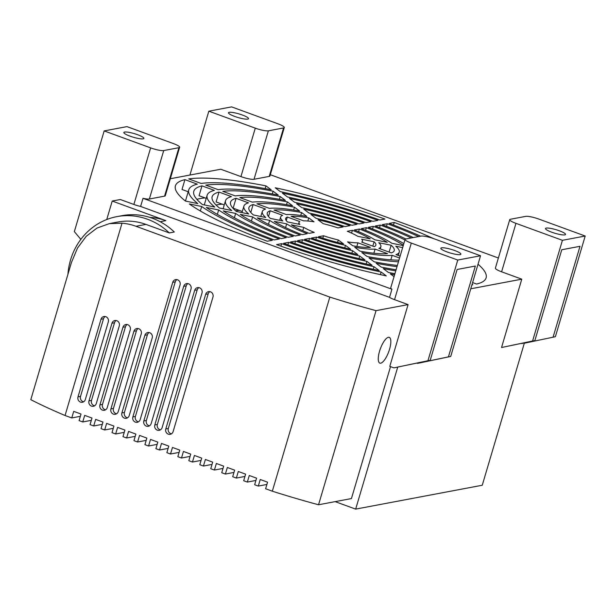 <?xml version="1.0" encoding="UTF-8"?>
<svg xmlns="http://www.w3.org/2000/svg" width="616" height="616" viewBox="0 0 616 616"><rect width="100%" height="100%" fill="white"/><g stroke="black" fill="none" stroke-linecap="round" stroke-linejoin="round"><path stroke-width="0.92" d="M585.2 236.02L562.416 240.317L515.962 223.346A10.457 1.871 -163.5 0 1 509.732 219.666A10.457 1.871 -163.5 0 1 510.472 219.242L525.656 216.378A10.457 1.871 -163.5 0 1 538.746 219.05L585.2 236.02L555.378 336.706L524.324 343.22L482.251 485.246L355.663 509.116L335.173 501.632M231.616 106.884L278.07 123.847A10.457 1.871 -163.5 0 1 284.292 127.535A10.457 1.871 -163.5 0 1 283.56 127.959L268.376 130.823A10.457 1.871 -163.5 0 1 255.286 128.143L208.832 111.18L231.616 106.884M270.316 174.713L498.382 258.004M555.378 336.706L524.324 343.22M562.416 240.317L532.586 341.002L534.865 340.579L561.769 249.75L580.003 246.308L553.099 337.137M551.72 232.201A10.457 1.871 16.5 0 0 565.542 234.457A10.457 1.871 16.5 0 0 559.313 230.769A10.457 1.871 16.5 0 0 545.499 228.521A10.457 1.871 16.5 0 0 551.72 232.201M179.641 147.27A10.457 1.871 -163.5 0 1 178.91 147.694L163.717 150.558A10.457 1.871 -163.5 0 1 150.627 147.879L104.173 130.915L126.958 126.619L173.412 143.582A10.457 1.871 -163.5 0 1 179.641 147.27L165.288 195.719A10.457 1.871 -163.5 0 1 164.557 196.142L149.365 199.006A10.457 1.871 -163.5 0 1 143.012 198.321L391.93 289.227A10.457 1.871 -163.5 0 1 390.729 287.849L405.082 239.401A10.457 1.871 -163.5 0 1 405.813 238.977L421.005 236.113A10.457 1.871 -163.5 0 1 434.088 238.785L480.542 255.755L450.72 356.441L419.665 362.947L417.371 363.386L417.486 362.978M470.763 288.788L521.783 279.171L501.609 271.802A10.457 1.871 -163.5 0 1 495.387 268.114L509.732 219.666M284.292 127.535L269.939 175.991A10.457 1.871 -163.5 0 1 269.207 176.415L254.023 179.279A10.457 1.871 -163.5 0 1 240.933 176.6L220.759 169.231L170.316 178.74M370.416 247.37A47.039 8.408 -163.5 0 1 352.76 245.776L347.54 241.872A33.102 5.921 16.5 0 0 357.919 242.804L370.416 247.37M398.929 260.16A85.37 15.261 -163.5 0 1 367.051 256.472L361.861 252.583A71.433 12.774 16.5 0 0 392.184 255.324L399.568 258.019M316.516 237.098A52.268 9.348 16.5 0 0 345.46 245.345L350.658 249.234A66.205 11.835 -163.5 0 1 311.434 238.053L316.516 237.098L315.792 239.539M396.088 269.754A123.701 22.114 -163.5 0 1 381.312 267.136L376.13 263.263A109.756 19.627 16.5 0 0 397.004 266.674M302.556 239.732A90.598 16.201 16.5 0 0 359.744 256.033L364.934 259.913A104.535 18.688 -163.5 0 1 297.482 240.687L302.556 239.732L301.817 242.204M472.033 284.484L472.795 284.761A162.023 28.967 -163.5 0 1 471.918 284.885M394.048 276.661L390.382 273.92A148.086 26.48 16.5 0 0 394.61 274.736M288.611 242.358A128.921 23.054 16.5 0 0 374.004 266.697L379.187 270.578A142.858 25.541 -163.5 0 1 283.545 243.312L288.611 242.358L287.872 244.845M304.458 239.37L309.532 238.415A71.433 12.774 16.5 0 0 352.606 250.697L357.796 254.577A85.37 15.261 -163.5 0 1 304.458 239.37M290.513 242.003L295.58 241.049A109.756 19.627 16.5 0 0 366.874 261.369L372.056 265.242A123.701 22.114 -163.5 0 1 290.513 242.003M276.576 244.629L281.643 243.674A148.086 26.48 16.5 0 0 381.127 272.026L386.309 275.906A162.023 28.967 -163.5 0 1 276.576 244.629M394.918 273.697A142.858 25.541 -163.5 0 1 388.442 272.465L383.26 268.591A128.921 23.054 16.5 0 0 395.765 270.855M397.366 265.442A104.535 18.688 -163.5 0 1 374.189 261.808L368.999 257.927A90.598 16.201 16.5 0 0 398.452 261.792M375.082 249.08L387.526 253.623A66.205 11.835 -163.5 0 1 359.913 251.128L354.716 247.239A52.268 9.348 16.5 0 0 375.082 249.08L373.858 253.222M318.426 236.737L323.539 235.774A33.102 5.921 16.5 0 0 338.284 239.978L343.505 243.89A47.039 8.408 -163.5 0 1 318.426 236.737M374.097 241.757A47.039 8.408 -163.5 0 1 375.868 245.199A47.039 8.408 -163.5 0 1 374.212 246.654L361.715 242.088A33.102 5.921 16.5 0 0 362.501 241.241A33.102 5.921 16.5 0 0 361.646 239.208L374.097 241.757L372.796 246.138M400.13 256.117L395.98 254.608A71.433 12.774 16.5 0 0 399.253 252.129A71.433 12.774 16.5 0 0 395.78 246.192L402.648 247.601M478.031 264.226A162.023 28.967 -163.5 0 1 486.116 277.855A162.023 28.967 -163.5 0 1 476.592 284.045L472.595 282.582M378.748 242.712L391.137 245.245A66.205 11.835 -163.5 0 1 394.24 250.643A66.205 11.835 -163.5 0 1 391.322 252.906L378.886 248.364A52.268 9.348 16.5 0 0 380.88 246.685A52.268 9.348 16.5 0 0 378.748 242.712M352.39 230.33A47.039 8.408 -163.5 0 1 370.208 238.854L357.757 236.305A33.102 5.921 16.5 0 0 347.285 231.293L352.39 230.33L351.567 233.125M403.241 245.607L391.892 243.289A71.433 12.774 16.5 0 0 361.292 228.651L366.366 227.697A85.37 15.261 -163.5 0 1 403.357 245.214M405.852 238.97A109.756 19.627 16.5 0 0 375.236 226.026L380.303 225.071A123.701 22.114 -163.5 0 1 411.303 237.938M420.659 236.174A148.086 26.48 16.5 0 0 389.173 223.4L394.24 222.445A162.023 28.967 -163.5 0 1 433.672 238.638M413.328 237.56A128.921 23.054 16.5 0 0 382.205 224.709L387.272 223.754A142.858 25.541 -163.5 0 1 418.664 236.552M403.842 243.582A90.598 16.201 16.5 0 0 368.268 227.343L373.335 226.38A104.535 18.688 -163.5 0 1 404.928 239.924M354.3 229.976L359.382 229.013A66.205 11.835 -163.5 0 1 387.256 242.334L374.867 239.801A52.268 9.348 16.5 0 0 354.3 229.976M318.018 219.789A47.039 8.408 -163.5 0 1 343.104 226.942L337.991 227.905A33.102 5.921 16.5 0 0 323.246 223.7L318.018 219.789M303.726 209.101A85.37 15.261 -163.5 0 1 357.072 224.309L351.998 225.264A71.433 12.774 16.5 0 0 308.916 212.982L303.726 209.101M289.466 198.429A123.701 22.114 -163.5 0 1 371.017 221.675L365.95 222.63A109.756 19.627 16.5 0 0 294.656 202.31L289.466 198.429M275.213 187.772A162.023 28.967 -163.5 0 1 384.946 219.05L379.88 220.004A148.086 26.48 16.5 0 0 280.395 191.645L275.213 187.772M287.526 196.981L282.344 193.101A142.858 25.541 -163.5 0 1 377.985 220.359L372.919 221.321A128.921 23.054 16.5 0 0 287.526 196.981M301.786 207.646L296.596 203.765A104.535 18.688 -163.5 0 1 364.048 222.992L358.974 223.947A90.598 16.201 16.5 0 0 301.786 207.646M316.07 218.326L310.864 214.437A66.205 11.835 -163.5 0 1 350.096 225.618L345.014 226.58A52.268 9.348 16.5 0 0 316.07 218.326M291.114 216.308A47.039 8.408 -163.5 0 1 308.762 217.895L313.991 221.806A33.102 5.921 16.5 0 0 303.611 220.867L291.114 216.308M256.934 203.819A85.37 15.261 -163.5 0 1 294.471 207.207L299.669 211.088A71.433 12.774 16.5 0 0 269.346 208.354L256.934 203.819M222.823 191.36A123.701 22.114 -163.5 0 1 280.211 196.543L285.4 200.416A109.756 19.627 16.5 0 0 235.22 195.896L222.823 191.36M188.735 178.917A162.023 28.967 -163.5 0 1 265.958 185.878L271.14 189.751A148.086 26.48 16.5 0 0 201.124 183.445L188.735 178.917M218.172 189.666L205.775 185.139A142.858 25.541 -163.5 0 1 273.088 191.206L278.27 195.087A128.921 23.054 16.5 0 0 218.172 189.666M252.275 202.125L239.87 197.59A104.535 18.688 -163.5 0 1 287.341 201.871L292.531 205.752A90.598 16.201 16.5 0 0 252.275 202.125M286.44 214.599L274.005 210.056A66.205 11.835 -163.5 0 1 301.609 212.551L306.814 216.439A52.268 9.348 16.5 0 0 286.44 214.599M287.433 221.922A47.039 8.408 -163.5 0 1 285.662 218.48A47.039 8.408 -163.5 0 1 287.318 217.025L299.815 221.583A33.102 5.921 16.5 0 0 299.022 222.438A33.102 5.921 16.5 0 0 299.884 224.463L287.433 221.922M253.384 214.953A85.37 15.261 -163.5 0 1 248.91 207.592A85.37 15.261 -163.5 0 1 253.13 204.535L265.55 209.07A71.433 12.774 16.5 0 0 262.277 211.55A71.433 12.774 16.5 0 0 265.75 217.487L253.384 214.953M219.404 208.008A123.701 22.114 -163.5 0 1 212.158 196.704A123.701 22.114 -163.5 0 1 219.026 192.076L231.424 196.612A109.756 19.627 16.5 0 0 225.525 200.662A109.756 19.627 16.5 0 0 231.755 210.533L219.404 208.008M185.447 201.062A162.023 28.967 -163.5 0 1 175.414 185.824A162.023 28.967 -163.5 0 1 184.931 179.633L197.328 184.161A148.086 26.48 16.5 0 0 188.773 189.782A148.086 26.48 16.5 0 0 197.798 203.588L185.447 201.062L188.773 189.782M214.776 207.061L202.425 204.535A142.858 25.541 -163.5 0 1 193.786 191.26A142.858 25.541 -163.5 0 1 201.979 185.855L214.376 190.382A128.921 23.054 16.5 0 0 207.145 195.218A128.921 23.054 16.5 0 0 214.776 207.061M248.749 214.006L236.39 211.48A104.535 18.688 -163.5 0 1 230.538 202.148A104.535 18.688 -163.5 0 1 236.074 198.306L248.479 202.841A90.598 16.201 16.5 0 0 243.898 206.106A90.598 16.201 16.5 0 0 248.749 214.006M282.783 220.967L270.393 218.434A66.205 11.835 -163.5 0 1 267.282 213.036A66.205 11.835 -163.5 0 1 270.208 210.772L282.644 215.315A52.268 9.348 16.5 0 0 280.65 216.994A52.268 9.348 16.5 0 0 282.783 220.967M309.132 233.341A47.039 8.408 -163.5 0 1 291.314 224.825L303.765 227.373A33.102 5.921 16.5 0 0 314.245 232.378L309.132 233.341M295.164 235.982A85.37 15.261 -163.5 0 1 257.265 217.864L269.631 220.389A71.433 12.774 16.5 0 0 300.238 235.019L295.164 235.982M281.219 238.608A123.701 22.114 -163.5 0 1 223.292 210.911L235.643 213.436A109.756 19.627 16.5 0 0 286.294 237.653L281.219 238.608M267.29 241.233A162.023 28.967 -163.5 0 1 189.335 203.965L201.678 206.491A148.086 26.48 16.5 0 0 272.357 240.279L267.29 241.233M279.317 238.97L274.251 239.924A142.858 25.541 -163.5 0 1 206.306 207.438L218.657 209.964A128.921 23.054 16.5 0 0 279.317 238.97M293.262 236.336L288.188 237.291A104.535 18.688 -163.5 0 1 240.271 214.383L252.629 216.909A90.598 16.201 16.5 0 0 293.262 236.336M307.23 233.703L302.14 234.665A66.205 11.835 -163.5 0 1 274.274 221.337L286.663 223.877A52.268 9.348 16.5 0 0 307.23 233.703M242.311 114.999A10.457 1.871 16.5 0 0 228.49 112.743A10.457 1.871 16.5 0 0 234.711 116.432A10.457 1.871 16.5 0 0 248.533 118.68A10.457 1.871 16.5 0 0 242.311 114.999M189.913 175.052L208.832 111.18M143.012 198.321L140.61 206.445L389.528 297.351A10.457 1.871 16.5 0 0 394.548 299.661L408.077 304.604L389.789 366.358L393.909 367.868L430.214 360.306L457.118 269.477L475.344 266.043L448.44 356.872L417.371 363.386M397.736 367.082L355.663 509.116M522.022 343.651L522.145 343.243M534.865 340.579L501.54 347.516L521.783 279.171M501.54 347.516L532.586 341.002M389.528 297.351L391.93 289.227M160.152 221.721L165.866 220.636L112.22 201.047L120.336 199.515L133.872 204.458A10.457 1.871 16.5 0 0 140.61 206.445M480.542 255.755L457.757 260.052L411.303 243.081A10.457 1.871 -163.5 0 1 405.082 239.401M356.841 246.446L357.919 242.804M323.539 235.774L322.822 238.192M337.553 242.442L338.284 239.978M365.581 230.338L366.366 227.697M390.844 259.829L392.184 255.324M309.532 238.415L308.801 240.871M351.859 253.23L352.606 250.697M344.721 247.855L345.46 245.345M358.589 231.693L359.382 229.013M389.104 252.098L391.137 245.245M379.541 227.666L380.303 225.071M295.58 241.049L294.848 243.528M366.112 263.941L366.874 261.369M358.989 258.589L359.744 256.033M372.565 228.998L373.335 226.38M393.478 225.017L394.24 222.445M281.643 243.674L280.904 246.161M380.365 274.62L381.127 272.026M373.242 269.277L374.004 266.697M386.509 226.341L387.272 223.754M287.318 217.025L286.255 220.597M308.762 217.895L307.846 221.013M303.765 227.373L302.779 230.715M253.13 204.535L250.789 212.451M294.471 207.207L293.639 210.041M269.631 220.389L268.46 224.355M219.026 192.076L216.1 201.94L224.263 204.92M280.211 196.543L279.395 199.299M222.207 204.173A123.701 22.114 16.5 0 0 216.054 205.013M235.643 213.436L234.373 217.733M184.931 179.633L182.013 189.489L188.188 191.745M265.958 185.878L265.15 188.612M201.678 206.491L200.346 210.995M201.979 185.855L199.053 195.719L206.229 198.337M273.088 191.206L272.272 193.955M205.09 197.921A142.858 25.541 16.5 0 0 196.866 199.33M218.657 209.964L217.348 214.376M236.074 198.306L233.156 208.17L242.296 211.511M287.341 201.871L286.517 204.658M239.347 210.433A104.535 18.688 16.5 0 0 235.574 210.795M252.629 216.909L251.405 221.059M270.208 210.772L268.507 216.524M301.609 212.551L300.754 215.454M286.663 223.877L285.562 227.581M390.521 366.628L351.436 498.567L318.541 504.766A192.053 34.342 -163.5 0 1 272.326 491.198L265.619 488.75L267.567 482.174L260.252 479.502L258.304 486.078L254.647 484.746L256.595 478.17L249.28 475.498L247.332 482.074L243.674 480.734L245.622 474.158L238.307 471.486L236.359 478.062L232.702 476.73L234.65 470.154L227.335 467.482L225.387 474.058L221.729 472.718L223.677 466.143L216.362 463.471L214.414 470.047L210.757 468.714L212.705 462.139L205.39 459.467L203.442 466.043L199.784 464.703L201.732 458.127L194.417 455.455L192.469 462.031L188.812 460.699L190.76 454.123L183.445 451.451L181.497 458.027L177.839 456.687L179.787 450.111L172.465 447.447L170.524 454.015L166.867 452.683L168.807 446.107L161.492 443.435L159.544 450.011L155.886 448.671L157.835 442.103L150.52 439.431L148.571 445.999L144.914 444.667L146.862 438.092L139.547 435.42L137.599 441.995L133.941 440.656L135.89 434.088L128.575 431.416L126.626 437.984L122.969 436.652L124.917 430.076L117.602 427.404L115.654 433.98L111.996 432.64L113.945 426.072L106.63 423.4L104.681 429.968L101.024 428.636L102.972 422.06L95.657 419.388L93.709 425.964L90.052 424.632L92 418.056L84.685 415.384L82.737 421.96L79.079 420.62L81.027 414.044L73.712 411.373L71.764 417.948L65.057 415.5A192.053 34.342 -163.5 0 1 30.8 399.676L71.433 262.501L77.516 248.032L86.209 236.321L96.966 228.074L109.286 223.647L122.022 223.185A60.36 56.087 79.3 0 1 135.967 226.28L145.938 224.401L169.323 232.94L174.305 232.001A65.85 61.184 79.3 0 0 121.853 215.692L116.871 216.632A65.85 61.184 79.3 0 1 169.323 232.94M450.72 356.441L448.44 356.872M408.077 304.604L376.045 310.649A192.053 34.342 -163.5 0 1 329.83 297.081L135.967 226.28M104.173 130.915L74.351 231.608L80.842 239.362M137.653 134.727A10.457 1.871 16.5 0 0 123.831 132.479A10.457 1.871 16.5 0 0 130.061 136.159A10.457 1.871 16.5 0 0 143.882 138.415A10.457 1.871 16.5 0 0 137.653 134.727M457.757 260.052L427.935 360.737L430.214 360.306M447.07 251.936A10.457 1.871 16.5 0 0 460.883 254.192A10.457 1.871 16.5 0 0 454.662 250.504A10.457 1.871 16.5 0 0 440.84 248.256A10.457 1.871 16.5 0 0 447.07 251.936M393.909 367.868L427.935 360.737M106.745 219.535L112.22 201.047M91.322 420.335L82.737 421.96M80.349 416.331L71.764 417.948M266.897 484.461L258.304 486.078M255.917 480.449L247.332 482.074M244.945 476.445L236.359 478.062M233.972 472.433L225.387 474.058M223 468.43L214.414 470.047M212.027 464.418L203.442 466.043M201.055 460.414L192.469 462.031M190.082 456.402L181.497 458.027M179.11 452.398L170.524 454.015M168.137 448.394L159.544 450.011M157.165 444.382L148.571 445.999M146.184 440.378L137.599 441.995M135.212 436.367L126.626 437.984M124.239 432.363L115.654 433.98M113.267 428.351L104.681 429.968M102.294 424.347L93.709 425.964M379.564 351.182A13.721 4.435 -69.9 0 1 389.258 337.36A13.721 4.435 -69.9 0 1 389.535 349.303A13.721 4.435 -69.9 0 1 379.841 363.132A13.721 4.435 -69.9 0 1 379.564 351.182M376.045 310.649L318.541 504.766M165.866 220.636A60.36 56.087 -100.7 0 0 149.911 217.417M67.914 274.389A65.85 61.184 -100.7 0 1 70.547 259.967A65.85 61.184 79.3 0 1 116.871 216.632M109.456 223.616L117.887 222.022A60.36 56.087 79.3 0 1 145.938 224.401M272.326 491.198L329.83 297.081M122.022 223.185L65.057 415.5M108.316 321.906L85.316 399.553A4.112 3.827 79.3 0 1 82.421 402.263A4.112 3.827 79.3 0 1 78.001 396.881L101.001 319.234A4.112 3.827 79.3 0 1 103.896 316.524A4.112 3.827 79.3 0 1 108.316 321.906M119.288 325.91L96.288 403.557A4.112 3.827 79.3 0 1 93.393 406.267A4.112 3.827 79.3 0 1 88.974 400.885L111.973 323.238A4.112 3.827 79.3 0 1 114.869 320.528A4.112 3.827 79.3 0 1 119.288 325.91M130.261 329.922L107.261 407.569A4.112 3.827 79.3 0 1 104.366 410.279A4.112 3.827 79.3 0 1 99.946 404.897L122.946 327.25A4.112 3.827 79.3 0 1 125.841 324.54A4.112 3.827 79.3 0 1 130.261 329.922M141.241 333.926L118.241 411.573A4.112 3.827 79.3 0 1 115.346 414.283A4.112 3.827 79.3 0 1 110.919 408.901L133.918 331.254A4.112 3.827 79.3 0 1 136.814 328.544A4.112 3.827 79.3 0 1 141.241 333.926M152.214 337.938L129.214 415.584A4.112 3.827 79.3 0 1 126.319 418.287A4.112 3.827 79.3 0 1 121.899 412.913L144.899 335.266A4.112 3.827 79.3 0 1 147.794 332.555A4.112 3.827 79.3 0 1 152.214 337.938M180.049 285L140.186 419.588A4.112 3.827 79.3 0 1 137.291 422.299A4.112 3.827 79.3 0 1 132.871 416.917L172.734 282.328A4.112 3.827 79.3 0 1 175.629 279.618A4.112 3.827 79.3 0 1 180.049 285M191.022 289.004L151.159 423.6A4.112 3.827 79.3 0 1 148.264 426.303A4.112 3.827 79.3 0 1 143.844 420.928L183.707 286.332A4.112 3.827 79.3 0 1 186.602 283.63A4.112 3.827 79.3 0 1 191.022 289.004M202.002 293.016L162.131 427.604A4.112 3.827 79.3 0 1 159.236 430.315A4.112 3.827 79.3 0 1 154.816 424.932L194.679 290.344A4.112 3.827 79.3 0 1 197.574 287.634A4.112 3.827 79.3 0 1 202.002 293.016M212.974 297.02L173.104 431.616A4.112 3.827 79.3 0 1 170.209 434.318A4.112 3.827 79.3 0 1 165.789 428.944L205.659 294.348A4.112 3.827 79.3 0 1 208.555 291.645A4.112 3.827 79.3 0 1 212.974 297.02M105.205 316.524A4.112 3.827 -100.7 0 0 103.534 318.757L80.534 396.404A4.112 3.827 -100.7 0 0 83.645 401.786M116.178 320.528A4.112 3.827 -100.7 0 0 114.507 322.761L91.507 400.408A4.112 3.827 -100.7 0 0 94.618 405.79M127.158 324.54A4.112 3.827 -100.7 0 0 125.479 326.773L102.479 404.419A4.112 3.827 -100.7 0 0 105.59 409.802M138.13 328.544A4.112 3.827 -100.7 0 0 136.452 330.777L113.452 408.423A4.112 3.827 -100.7 0 0 116.563 413.806M149.103 332.555A4.112 3.827 -100.7 0 0 147.424 334.788L124.424 412.435A4.112 3.827 -100.7 0 0 127.535 417.817M176.938 279.618A4.112 3.827 -100.7 0 0 175.267 281.851L135.397 416.439A4.112 3.827 -100.7 0 0 138.508 421.821M187.919 283.622A4.112 3.827 -100.7 0 0 186.24 285.855L146.377 420.451A4.112 3.827 -100.7 0 0 149.48 425.833M198.891 287.634A4.112 3.827 -100.7 0 0 197.212 289.866L157.35 424.455A4.112 3.827 -100.7 0 0 160.46 429.837M209.864 291.637A4.112 3.827 -100.7 0 0 208.185 293.87L168.322 428.467A4.112 3.827 -100.7 0 0 171.433 433.849M283.56 127.959L269.207 176.415M523.069 343.428L523.192 343.02M515.962 223.346L501.609 271.802M150.627 147.879L133.872 204.458M149.365 199.006L163.717 150.558M164.557 196.142L178.91 147.694M240.933 176.6L255.286 128.143M254.023 179.279L268.376 130.823M394.548 299.661L411.303 243.081M418.533 362.755L418.418 363.163M78.001 396.881L80.534 396.404M103.534 318.757L101.001 319.234M88.974 400.885L91.507 400.408M114.507 322.761L111.973 323.238M99.946 404.897L102.479 404.419M125.479 326.773L122.946 327.25M110.919 408.901L113.452 408.423M136.452 330.777L133.918 331.254M121.899 412.913L124.424 412.435M147.424 334.788L144.899 335.266M132.871 416.917L135.397 416.439M175.267 281.851L172.734 282.328M143.844 420.928L146.377 420.451M186.24 285.855L183.707 286.332M154.816 424.932L157.35 424.455M197.212 289.866L194.679 290.344M165.789 428.944L168.322 428.467M208.185 293.87L205.659 294.348M362.501 241.241L362.2 242.265M399.253 252.129L398.275 255.44M380.88 246.685L380.234 248.856M299.022 222.438L298.506 224.185M262.277 211.55L260.814 216.478M225.525 200.662L223.123 208.762M207.145 195.218L204.281 204.912M243.898 206.106L241.972 212.62M280.65 216.994L279.664 220.328"/></g></svg>
